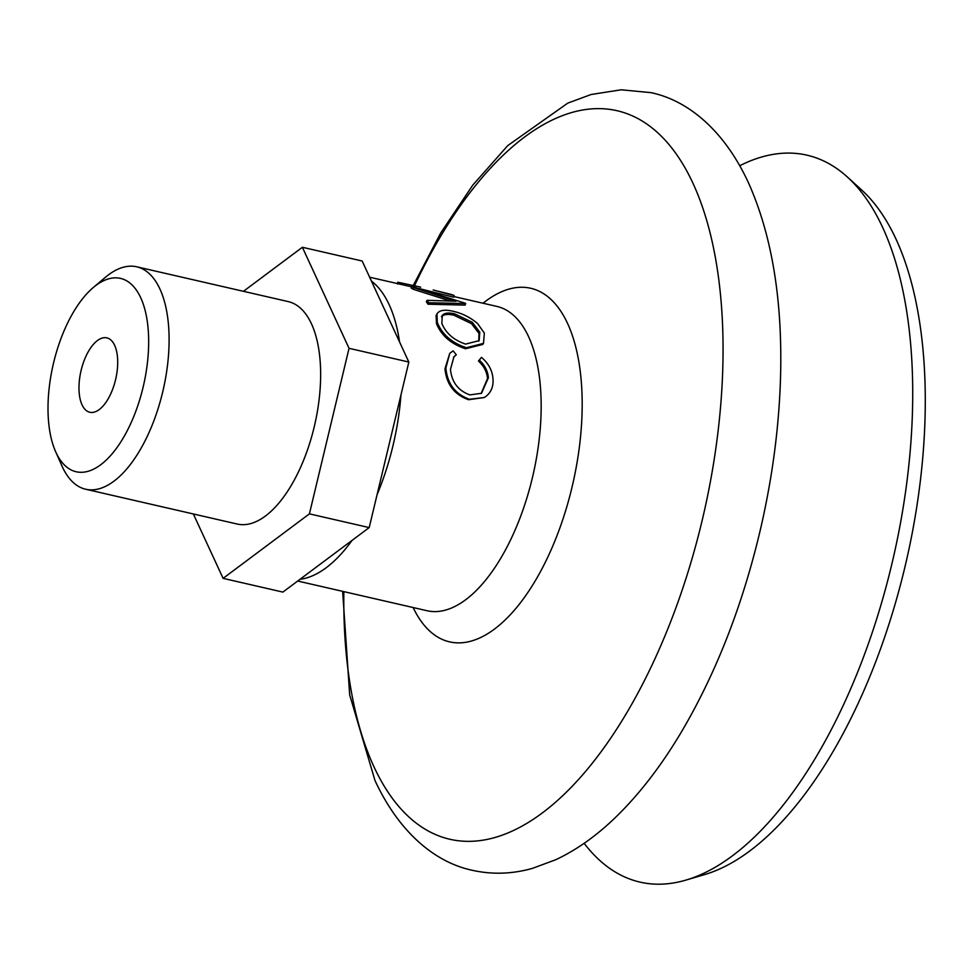 <?xml version="1.0" encoding="UTF-8"?>
<svg xmlns="http://www.w3.org/2000/svg" width="974" height="974" viewBox="0 0 974 974"><rect width="100%" height="100%" fill="white"/><g stroke="black" fill="none" stroke-linecap="round" stroke-linejoin="round"><path stroke-width="1.46" d="M478.733 341.18L479.013 333.425L471.526 323.672L453.945 315.247L454.663 313.835C448.515 312.411 444.387 312.934 442.257 315.418L441.806 316.112M453.945 315.247C447.809 313.823 443.657 314.334 441.514 316.781L441.466 316.842M436.815 314.176C439.031 310.219 444.497 309.257 453.239 311.303C462.163 313.311 470.284 317.39 477.589 323.538L484.346 333.108L483.506 343.384L466.376 347.73C451.997 342.97 442.306 334.581 437.314 322.552L436.949 313.92L436.072 315.527L436.535 323.806C441.49 335.701 451.157 344.017 465.535 348.765L482.739 344.443L483.506 343.384M442.257 315.418L441.855 323.453C445.922 333.266 453.835 340.145 465.596 344.102L479.147 340.644L479.792 332.171L472.268 322.309L454.663 313.835M584.157 843.314A372.932 174.297 -77.1 0 0 685.879 880.106A372.932 174.297 -77.1 0 0 879.692 609.176A372.932 174.297 -77.1 0 0 882.773 227.697A372.932 174.297 -77.1 0 0 847.368 177A372.932 174.297 -77.1 0 0 739.777 165.714M685.879 880.106L704.372 874.664A363.168 169.732 -77.1 0 0 893.121 610.82A363.168 169.732 -77.1 0 0 896.117 239.336A363.168 169.732 -77.1 0 0 861.637 189.967L847.368 177M428.012 304.217A156.108 72.965 -77.1 0 0 426.356 301.83L427.014 300.333L456.039 301.222L413.755 287.647L413.244 289.278A156.108 72.965 -77.1 0 0 411.15 288.06L411.637 286.405L465.414 303.279A157.849 73.768 -77.1 0 1 465.669 303.523L465.085 305.106L428.012 304.217L428.694 302.744A157.849 73.768 -77.1 0 0 427.014 300.333M449.83 300.881L413.244 289.278M454.164 295.56L433.162 290.008A157.849 73.768 -77.1 0 1 433.966 290.203L451.912 294.623A157.849 73.768 -77.1 0 1 454.164 295.56L453.701 297.216L419.137 288.56M399.559 341.971A156.108 72.965 -77.1 0 0 389.198 304.765A156.108 72.965 -77.1 0 0 371.423 281.072M300.029 579.287A156.108 72.965 -77.1 0 0 352.052 540.4M377.072 494.707A156.108 72.965 -77.1 0 0 400.959 394.92M456.319 354.816L453.981 356.703L450.463 369.377C451.778 382.21 458.243 390.72 469.87 394.896L481.509 393.289L488.376 377.802C487.864 371.155 484.833 365.25 479.305 360.1L481.473 357.348C488.546 363.399 492.381 370.57 492.978 378.837C493.562 386.532 491.091 392.485 485.588 396.686L484.261 397.514L469.431 399.255C455.235 394.178 447.383 383.78 445.849 368.062L449.744 353.379L453.117 350.835L456.319 354.816L453.543 357.19M481.107 393.533L487.511 378.557C486.988 371.983 483.968 366.139 478.453 361.025L481.473 357.348M484.261 397.514L468.555 399.73C454.359 394.665 446.494 384.365 444.972 368.817L449.744 353.379M488.376 377.802L487.511 378.557M479.305 360.1L478.453 361.025M469.431 399.255L468.555 399.73M445.849 368.062L444.972 368.817M466.376 347.73L465.535 348.765M437.314 322.552L436.535 323.806M479.013 333.425L479.792 332.171M413.755 287.647A157.849 73.768 -77.1 0 0 411.637 286.405M465.669 303.523L428.694 302.744M420.683 287.135L398.062 282.265L397.721 283.97M398.062 282.265A157.849 73.768 -77.1 0 0 397.745 282.241L397.416 283.945M71.139 316.197A99.19 46.362 -77.1 0 0 55.603 451.632A99.19 46.362 -77.1 0 0 125.536 433.929A99.19 46.362 -77.1 0 0 145.869 313.531A99.19 46.362 -77.1 0 0 93.297 287.513A99.19 46.362 -77.1 0 0 71.139 316.197M93.297 287.513L105.399 277.298A114.104 53.326 102.9 0 1 136.737 266.803A114.104 53.326 102.9 0 1 169.013 333.753A114.104 53.326 102.9 0 1 142.472 445.739A114.104 53.326 102.9 0 1 85.651 489.228A114.104 53.326 102.9 0 1 62.032 466.108L55.603 451.632M108.796 397.709A38.156 17.836 -77.1 0 0 117.671 360.258A38.156 17.836 -77.1 0 0 106.884 337.868A38.156 17.836 -77.1 0 0 87.879 352.418A38.156 17.836 -77.1 0 0 79.004 389.856A38.156 17.836 -77.1 0 0 89.791 412.258A38.156 17.836 -77.1 0 0 108.796 397.709M85.651 489.228L237.193 524.036A114.104 53.326 -77.1 0 0 294.026 480.535A114.104 53.326 -77.1 0 0 320.556 368.562A114.104 53.326 -77.1 0 0 288.28 301.611L136.737 266.803M193.351 513.968L223.107 578.361L282.886 592.095L369.195 527.591L408.837 362.048L362.158 261.008L302.378 247.274L243.451 291.311M223.107 578.361L309.415 513.858L349.045 348.315L302.378 247.274M309.415 513.858L369.195 527.591M349.045 348.315L408.837 362.048M413.146 607.545A181.383 84.775 -77.1 0 0 540.241 572.042A181.383 84.775 -77.1 0 0 567.623 323.551A181.383 84.775 -77.1 0 0 483.031 303.243M297.691 581.028L427.014 610.722A156.108 72.965 -77.1 0 0 521.078 515.136A156.108 72.965 -77.1 0 0 528.639 336.785A156.108 72.965 -77.1 0 0 496.898 306.42L453.896 296.546M343.859 591.632A373.675 174.65 -77.1 0 0 373.846 766.526A373.675 174.65 -77.1 0 0 635.9 696.763A373.675 174.65 -77.1 0 0 693.062 183.465A373.675 174.65 -77.1 0 0 414.498 285.747M342.641 591.352L349.69 694.961L374.99 780.515C398.902 832.113 434.733 862.343 472.341 870.306C492.199 874.713 512.239 874.068 532.449 868.37L555.752 859.725C576.693 849.876 596.709 835.668 615.799 817.113C640.052 793.542 662.405 764.322 682.884 729.465C717.558 669.881 743.661 602.09 761.205 526.07C773.246 473.047 779.748 421.048 780.698 370.059C781.952 295.95 771.164 233.407 748.312 182.43C724.035 130.126 687.912 100.383 650.961 92.64L621.181 89.803L591.157 94.49L567.757 103.134L507.771 145.576L472.804 185.084L440.674 233.054L413.256 285.467M411.515 286.819L369.633 277.2"/></g></svg>

